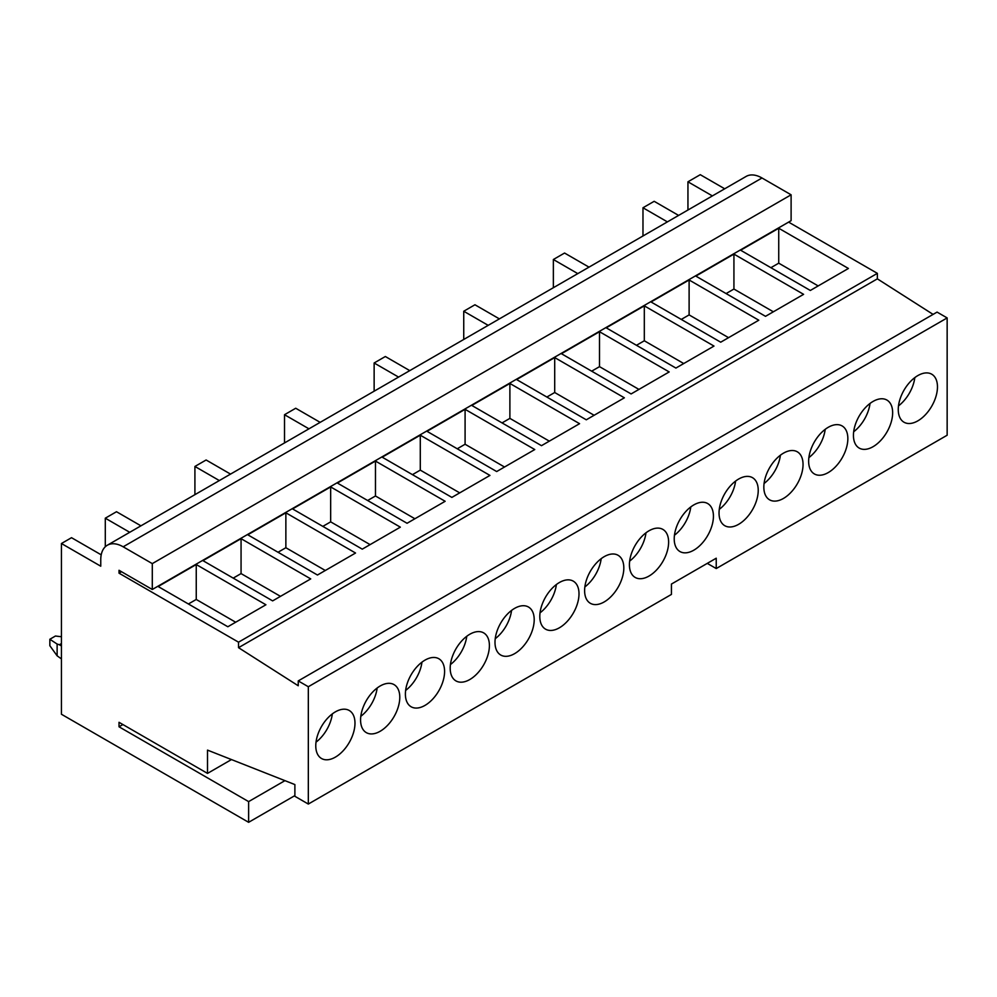 <?xml version="1.0" encoding="UTF-8"?>
<svg xmlns="http://www.w3.org/2000/svg" width="997" height="997" viewBox="0 0 997 997"><rect width="100%" height="100%" fill="white"/><g stroke="black" fill="none" stroke-linecap="round" stroke-linejoin="round"><path stroke-width="1.5" d="M724.707 188.794L700.268 174.687L687.942 181.803L712.381 195.91M101.208 554.831L71.522 537.695L61.44 543.515L61.44 714.251L248.627 822.313L248.627 801.613L119.017 726.788L119.017 722.302L207.513 773.398L207.513 750.118L294.888 784.577L294.888 796.291L308.322 804.056L308.322 686.734L298.24 680.914L298.24 685.762L238.532 647.676L238.532 642.18L119.017 573.175L119.017 570.284L152.292 589.489L152.292 563.617L123.167 546.805L761.995 177.989A31.68 18.295 60 0 0 746.142 176.419L107.327 545.234A31.68 18.295 60 0 1 123.167 546.805M107.327 545.234A31.68 18.295 60 0 0 100.759 559.741L100.759 566.209L61.44 543.515M152.292 589.489L791.107 220.673L791.107 194.801L152.292 563.617M791.107 194.801L761.995 177.989M122.905 724.545L119.017 726.788M121.522 571.73L119.017 573.175M284.93 780.651L248.627 801.613M294.888 795.606L248.627 822.313M687.942 210.018L687.942 181.803M933.08 314.391L877.36 278.848L877.36 273.352L788.615 222.119M707.272 563.38L716.232 568.552L947.15 435.228L947.15 317.918L937.068 312.098L298.24 680.914M642.978 235.99L642.978 207.762L654.169 201.307L678.608 215.414M667.404 221.882L642.978 207.762M553.36 287.722L553.36 259.507L564.564 253.039L589.003 267.146M577.799 273.614L553.36 259.507M463.742 339.454L463.742 311.238L474.946 304.77L499.385 318.878M488.181 325.346L463.742 311.238M374.137 391.198L374.137 362.983L385.341 356.515L409.767 370.622M398.576 377.09L374.137 362.983M284.519 442.93L284.519 414.715L295.723 408.247L320.162 422.354M308.958 428.822L284.519 414.715M194.914 494.674L194.914 466.459L206.117 459.991L230.544 474.098M219.352 480.566L194.914 466.459M105.296 546.755L105.296 518.191L116.499 511.723L140.938 525.83M129.735 532.298L105.296 518.191M877.36 273.352L238.532 642.18M848.41 268.467L778.732 228.251L740.646 250.235L810.324 290.463L848.41 268.467M803.594 294.339L733.929 254.11L695.844 276.107L765.509 316.323L803.594 294.339M758.792 320.211L689.114 279.983L651.029 301.966L720.706 342.195L758.792 320.211M713.989 346.071L644.311 305.855L606.226 327.839L675.904 368.067L713.989 346.071M669.186 371.943L599.509 331.714L561.423 353.711L631.101 393.94L669.186 371.943M624.371 397.815L554.706 357.587L516.62 379.57L586.286 419.799L624.371 397.815M579.569 423.688L509.891 383.459L471.805 405.443L541.483 445.671L579.569 423.688M534.766 449.547L465.088 409.331L427.003 431.315L496.68 471.544L534.766 449.547M489.951 475.419L420.285 435.19L382.2 457.187L451.865 497.403L489.951 475.419M445.148 501.292L375.47 461.063L337.385 483.047L407.063 523.275L445.148 501.292M400.345 527.151L330.668 486.935L292.582 508.919L362.26 549.148L400.345 527.151M355.543 553.023L285.865 512.794L247.779 534.791L317.457 575.02L355.543 553.023M310.728 578.896L241.062 538.667L202.977 560.663L272.642 600.879L310.728 578.896M265.925 604.768L196.247 564.539L158.162 586.523L227.839 626.752L265.925 604.768M231.466 759.564L207.513 773.398M716.232 568.552L716.232 558.208L671.43 584.068L671.43 594.424L308.322 804.056M947.15 317.918L308.322 686.734M937.467 386.886A27.717 16.002 120 0 0 931.721 374.199A27.717 16.002 120 0 0 910.361 381.627A27.717 16.002 120 0 0 898.26 409.518A27.717 16.002 120 0 0 903.992 422.217A27.717 16.002 120 0 0 925.366 414.789A27.717 16.002 120 0 0 937.467 386.886M892.651 412.758A27.717 16.002 120 0 0 886.919 400.071A27.717 16.002 120 0 0 865.546 407.486A27.717 16.002 120 0 0 853.444 435.39A27.717 16.002 120 0 0 859.19 448.077A27.717 16.002 120 0 0 880.55 440.649A27.717 16.002 120 0 0 892.651 412.758M847.849 438.63A27.717 16.002 120 0 0 842.104 425.931A27.717 16.002 120 0 0 820.743 433.359A27.717 16.002 120 0 0 808.642 461.262A27.717 16.002 120 0 0 814.387 473.949A27.717 16.002 120 0 0 835.748 466.521A27.717 16.002 120 0 0 847.849 438.63M803.046 464.49A27.717 16.002 120 0 0 797.301 451.803A27.717 16.002 120 0 0 775.94 459.231A27.717 16.002 120 0 0 763.839 487.134A27.717 16.002 120 0 0 769.584 499.821A27.717 16.002 120 0 0 790.945 492.393A27.717 16.002 120 0 0 803.046 464.49M758.231 490.362A27.717 16.002 120 0 0 752.498 477.675A27.717 16.002 120 0 0 731.137 485.103A27.717 16.002 120 0 0 719.036 512.994A27.717 16.002 120 0 0 724.769 525.693A27.717 16.002 120 0 0 746.13 518.266A27.717 16.002 120 0 0 758.231 490.362M713.428 516.234A27.717 16.002 120 0 0 707.683 503.535A27.717 16.002 120 0 0 686.322 510.963A27.717 16.002 120 0 0 674.221 538.866A27.717 16.002 120 0 0 679.966 551.553A27.717 16.002 120 0 0 701.327 544.125A27.717 16.002 120 0 0 713.428 516.234M668.626 542.094A27.717 16.002 120 0 0 662.88 529.407A27.717 16.002 120 0 0 641.52 536.835A27.717 16.002 120 0 0 629.419 564.738A27.717 16.002 120 0 0 635.164 577.425A27.717 16.002 120 0 0 656.524 569.997A27.717 16.002 120 0 0 668.626 542.094M623.823 567.966A27.717 16.002 120 0 0 618.078 555.279A27.717 16.002 120 0 0 596.717 562.707A27.717 16.002 120 0 0 584.616 590.598A27.717 16.002 120 0 0 590.349 603.297A27.717 16.002 120 0 0 611.722 595.87A27.717 16.002 120 0 0 623.823 567.966M579.008 593.838A27.717 16.002 120 0 0 573.275 581.151A27.717 16.002 120 0 0 551.902 588.566A27.717 16.002 120 0 0 539.801 616.47A27.717 16.002 120 0 0 545.546 629.157A27.717 16.002 120 0 0 566.907 621.729A27.717 16.002 120 0 0 579.008 593.838M534.205 619.71A27.717 16.002 120 0 0 528.46 607.011A27.717 16.002 120 0 0 507.099 614.439A27.717 16.002 120 0 0 494.998 642.342A27.717 16.002 120 0 0 500.743 655.029A27.717 16.002 120 0 0 522.104 647.601A27.717 16.002 120 0 0 534.205 619.71M489.402 645.57A27.717 16.002 120 0 0 483.657 632.883A27.717 16.002 120 0 0 462.296 640.311A27.717 16.002 120 0 0 450.195 668.214A27.717 16.002 120 0 0 455.941 680.901A27.717 16.002 120 0 0 477.301 673.474A27.717 16.002 120 0 0 489.402 645.57M444.587 671.442A27.717 16.002 120 0 0 438.854 658.755A27.717 16.002 120 0 0 417.494 666.183A27.717 16.002 120 0 0 405.393 694.074A27.717 16.002 120 0 0 411.125 706.773A27.717 16.002 120 0 0 432.486 699.346A27.717 16.002 120 0 0 444.587 671.442M399.785 697.314A27.717 16.002 120 0 0 394.039 684.615A27.717 16.002 120 0 0 372.679 692.043A27.717 16.002 120 0 0 360.578 719.946A27.717 16.002 120 0 0 366.323 732.633A27.717 16.002 120 0 0 387.683 725.205A27.717 16.002 120 0 0 399.785 697.314M354.982 723.174A27.717 16.002 120 0 0 349.237 710.487A27.717 16.002 120 0 0 327.876 717.915A27.717 16.002 120 0 0 315.775 745.818A27.717 16.002 120 0 0 321.52 758.505A27.717 16.002 120 0 0 342.881 751.077A27.717 16.002 120 0 0 354.982 723.174M877.36 278.848L238.532 647.676M898.496 405.879A27.717 16.002 120 0 0 914.822 377.601M853.681 431.751A27.717 16.002 120 0 0 870.02 403.461M808.879 457.611A27.717 16.002 120 0 0 825.204 429.333M764.076 483.483A27.717 16.002 120 0 0 780.402 455.205M719.273 509.355A27.717 16.002 120 0 0 735.599 481.065M674.458 535.227A27.717 16.002 120 0 0 690.784 506.937M629.655 561.087A27.717 16.002 120 0 0 645.981 532.809M584.853 586.959A27.717 16.002 120 0 0 601.179 558.681M540.038 612.831A27.717 16.002 120 0 0 556.376 584.541M495.235 638.691A27.717 16.002 120 0 0 511.561 610.413M450.432 664.563A27.717 16.002 120 0 0 466.758 636.285M405.629 690.435A27.717 16.002 120 0 0 421.955 662.145M360.814 716.307A27.717 16.002 120 0 0 377.153 688.017M316.012 742.167A27.717 16.002 120 0 0 332.337 713.889M778.732 228.251L778.732 263.171L770.893 267.695M818.163 285.927L778.732 263.171M733.929 254.11L733.929 289.043L726.09 293.567M773.36 311.799L733.929 289.043M689.114 279.983L689.114 314.902L681.275 319.426M728.545 337.671L689.114 314.902M644.311 305.855L644.311 340.775L636.472 345.298M683.743 363.544L644.311 340.775M599.509 331.714L599.509 366.647L591.67 371.171M638.94 389.403L599.509 366.647M554.706 357.587L554.706 392.506L546.855 397.043M594.125 415.275L554.706 392.506M509.891 383.459L509.891 418.379L502.052 422.902M549.322 441.148L509.891 418.379M465.088 409.331L465.088 444.251L457.249 448.775M504.519 467.007L465.088 444.251M420.285 435.19L420.285 470.123L412.446 474.647M459.717 492.879L420.285 470.123M375.47 461.063L375.47 495.983L367.631 500.506M414.902 518.752L375.47 495.983M330.668 486.935L330.668 521.855L322.829 526.379M370.099 544.624L330.668 521.855M285.865 512.794L285.865 547.727L278.026 552.251M325.296 570.483L285.865 547.727M241.062 538.667L241.062 573.587L233.211 578.123M280.481 596.356L241.062 573.587M196.247 564.539L196.247 599.459L188.408 603.983M235.678 622.228L196.247 599.459M49.85 639.264L57.128 644.05L57.128 655.814L49.85 645.72L49.85 639.264L55.446 636.024L61.44 636.747M57.128 644.05L59.371 644.76L61.44 643.563M61.44 658.892L57.128 655.814M61.44 645.956L59.371 644.76"/></g></svg>
